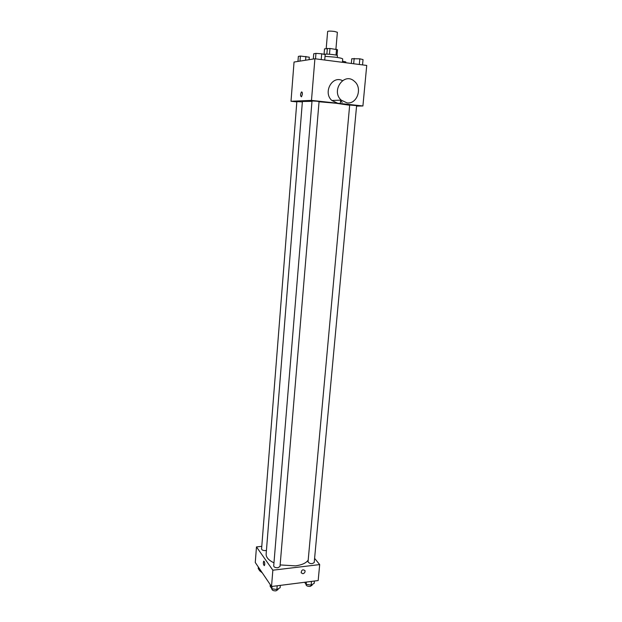 <?xml version="1.0" encoding="UTF-8"?>
<svg xmlns="http://www.w3.org/2000/svg" width="622" height="622" viewBox="0 0 622 622"><rect width="100%" height="100%" fill="white"/><g stroke="black" fill="none" stroke-linecap="round" stroke-linejoin="round"><path stroke-width="0.93" d="M335.903 49.262L337.373 32.29L334.48 31.442C330.64 30.991 328.362 30.991 327.646 31.45L326.192 48.57M324.07 54.254L324.528 48.866L329.979 48.462L337.521 49.729L337.031 55.374M326.853 54.13L327.343 48.361M336.012 55.086L336.518 49.348M329.481 54.246L329.979 48.462M323.899 54.293L324.163 54.238C326.698 53.725 337.878 54.923 337.435 55.661L337.279 57.465M342.419 62.309L342.706 59.004C342.535 58.445 340.071 57.838 335.32 57.185L325.026 56.322M296.826 101.884L291.003 101.262L294.043 62.044L314.903 58.763L366.731 65.442L362.914 105.965L356.562 106.113M291.003 101.262L311.482 100.399L314.903 58.763M302.354 94.357L301.507 96.807C300.294 96.153 300.263 94.552 301.406 92.009C302.09 91.729 302.409 92.515 302.354 94.357C302.409 92.515 302.09 91.729 301.413 92.009L301.406 92.009C300.263 94.552 300.302 96.153 301.514 96.807M349.665 105.25L336.105 103.26L319.047 101.759M311.98 101.339L302.401 101.487L266.138 554.062C266.022 557.351 268.634 560.282 273.968 562.832M311.482 100.399L362.914 105.965M302.37 101.922L296.849 101.573L261.574 548.977C261.885 550.112 263.23 550.649 265.61 550.587L266.426 550.423M316.893 101.207L312.011 100.958L273.711 565.997C274.038 567.233 275.453 567.824 277.948 567.746L280.009 566.494L319.063 101.565L316.893 101.207M349.681 105.032L356.608 105.616L314.211 562.513C311.98 564.201 309.919 563.991 308.03 561.891L349.681 105.032M340.366 103.034L340.561 100.811M337.528 103.166L331.876 100.492C322.748 92.686 332.132 75.083 342.473 80.627M346.952 102.863L341.19 100.119C330.655 90.89 344.254 71.623 354.431 81.334C362.82 87.997 357.051 104.519 346.952 102.863M340.358 100.158L342.147 102.475M308.193 560.095C306.125 563.081 301.857 565.009 295.403 565.872L280.141 564.924M261.776 546.341L256.474 546.917L272.856 570.195L319.685 564.589L314.6 558.369M272.856 570.195L271.519 586.499L255.269 562.482L256.474 546.917M264.754 564.411L264.404 565.546C263.347 564.838 263.106 563.392 263.681 561.207C264.373 561.184 264.731 562.249 264.754 564.411M271.519 586.499L318.176 580.551L319.685 564.589M302.891 573.717L301.157 572.8C301.507 569.876 302.782 569.146 304.974 570.599C305.278 572.162 304.586 573.204 302.891 573.717L301.157 572.792C301.507 569.876 302.782 569.146 304.974 570.599C305.278 572.162 304.586 573.204 302.891 573.717M264.257 565.623C263.293 564.527 263.098 563.058 263.681 561.207L263.829 561.137M304.601 582.285L306.18 584.377L311.132 585.108L314.18 583.35L314.39 581.034M306.18 584.377L306.397 582.052M311.132 585.108L311.474 581.407M312.174 584.509L312.112 585.201L310.199 586.422C307.711 586.492 306.304 585.877 305.962 584.579L306.001 584.144M270.282 584.672L270.15 586.251L271.861 588.785L276.876 589.532L280.125 587.728L280.32 585.372M271.861 588.785L272.055 586.429M276.876 589.532L277.187 585.776M278.127 588.832L278.073 589.532L276.012 590.853C273.532 590.939 272.133 590.332 271.814 589.034L271.837 588.754M258.34 567.015L258.216 568.547L259.802 570.895L261.084 571.082M259.802 570.895L259.926 569.363M262.321 572.901L259.84 570.903M351.329 63.46L351.757 58.748L359.835 58.818L363.038 59.572L362.54 64.906M353.669 63.763L354.159 58.398M359.306 64.486L359.835 58.818M342.52 61.197L345.84 61.92L345.77 62.744M342.59 62.332L342.691 61.205M313.309 59.02L313.737 53.756L315.953 53.375L321.706 53.795L325.174 54.588L324.715 60.031M315.51 58.841L315.953 53.375M321.224 59.58L321.706 53.795M297.961 61.422L298.358 56.392L300.395 56.042L309.282 57.193L309.08 59.681M299.991 61.111L300.395 56.042M305.581 60.233L305.884 56.446M331.876 100.492L341.19 100.119"/></g></svg>
